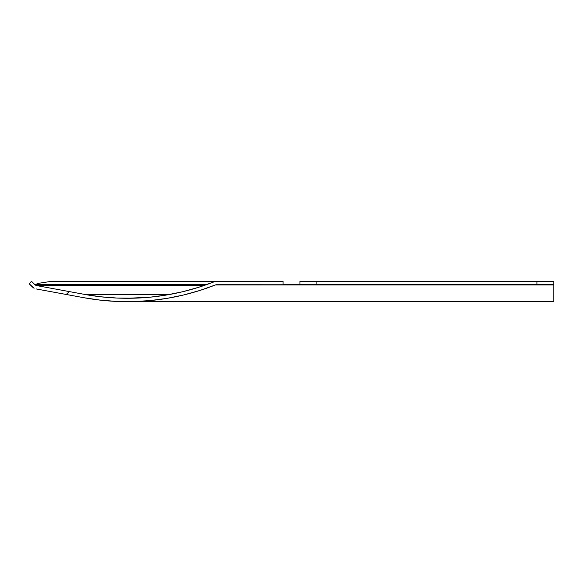<?xml version="1.0" encoding="UTF-8"?>
<svg xmlns="http://www.w3.org/2000/svg" width="583" height="583" viewBox="0 0 583 583"><rect width="100%" height="100%" fill="white"/><g stroke="black" fill="none" stroke-linecap="round" stroke-linejoin="round"><path stroke-width="0.87" d="M553.85 301.579L553.85 284.949L215.389 284.949A3.389 3.389 0 0 1 216.628 284.715L215.389 284.949A240.349 240.349 0 0 1 83.865 297.709L100.298 300.143M214.15 281.8L198.599 287.31L182.705 291.719L166.541 295.013L150.195 297.177L133.733 298.197L117.234 298.066L100.793 296.791L84.477 294.379L100.793 296.791L117.234 298.066L133.733 298.197L150.195 297.177L166.541 295.013L182.705 291.719L198.599 287.31L214.15 281.8A6.77 6.77 0 0 1 216.628 281.334L214.15 281.8A236.96 236.96 0 0 1 84.477 294.379L69.18 291.566L66.273 294.473L36.029 288.913L83.865 297.709L66.273 294.473L69.18 291.566L36.642 285.583L34.863 284.65L31.54 281.334L29.15 283.724L34.105 288.25M33.945 288.162L32.466 287.04L33.945 288.162M35.68 285.255L36.642 285.583L35.68 285.255M127.32 301.666L553.85 301.666L553.85 284.715L283.039 284.715L299.961 284.715L299.961 281.334L316.89 281.334L316.89 284.715L301.251 284.715M301.251 281.334L316.89 281.334L316.89 284.715L553.85 284.715L553.85 281.334L316.89 281.334L553.85 281.334L553.85 284.949L216.628 284.715A3.389 3.389 0 0 0 215.389 284.949L199.619 290.538L183.499 295.013L167.102 298.35L150.516 300.544L133.82 301.579L116.986 301.447M536.921 284.715L536.921 281.334L536.921 284.715M216.628 281.334L283.039 281.334L216.628 281.334M117.234 298.066L100.793 296.791L84.477 294.379L170.163 294.379L84.477 294.379L36.642 285.583L34.863 284.65L206.542 284.65L34.863 284.65L31.54 281.334L34.754 284.54L39.615 283.156L34.754 284.54M198.599 287.31L182.705 291.719L166.541 295.013L150.195 297.177L127.458 298.285M203.853 285.583L36.642 285.583L203.853 285.583M247.491 281.334L55.48 281.334L50.072 281.538L39.615 283.156L50.072 281.538L55.48 281.334L247.491 281.334M283.039 284.715L283.039 281.334L283.039 284.715M100.414 300.158L117.088 301.447M31.54 281.334L29.15 283.724L32.466 287.04M299.961 284.715L299.961 281.334"/></g></svg>
